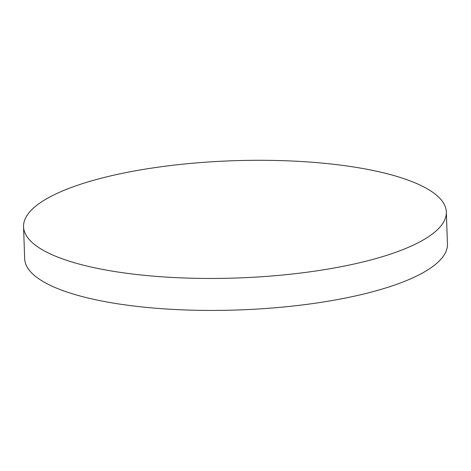 <?xml version="1.0" encoding="UTF-8"?>
<svg xmlns="http://www.w3.org/2000/svg" width="471" height="471" viewBox="0 0 471 471"><rect width="100%" height="100%" fill="white"/><g stroke="black" fill="none" stroke-linecap="round" stroke-linejoin="round"><path stroke-width="0.71" d="M23.55 226.757L24.669 258.732A211.52 58.657 -2 0 0 154.323 308.111A211.52 58.657 -2 0 0 382.788 288.87A211.52 58.657 -2 0 0 447.45 243.966L446.331 211.991A211.52 58.657 -2 0 0 387.127 173.728A211.52 58.657 -2 0 0 88.212 181.853A211.52 58.657 -2 0 0 23.55 226.757A211.52 58.657 -2 0 0 82.755 265.014A211.52 58.657 -2 0 0 381.675 256.895A211.52 58.657 -2 0 0 446.331 211.991"/></g></svg>
